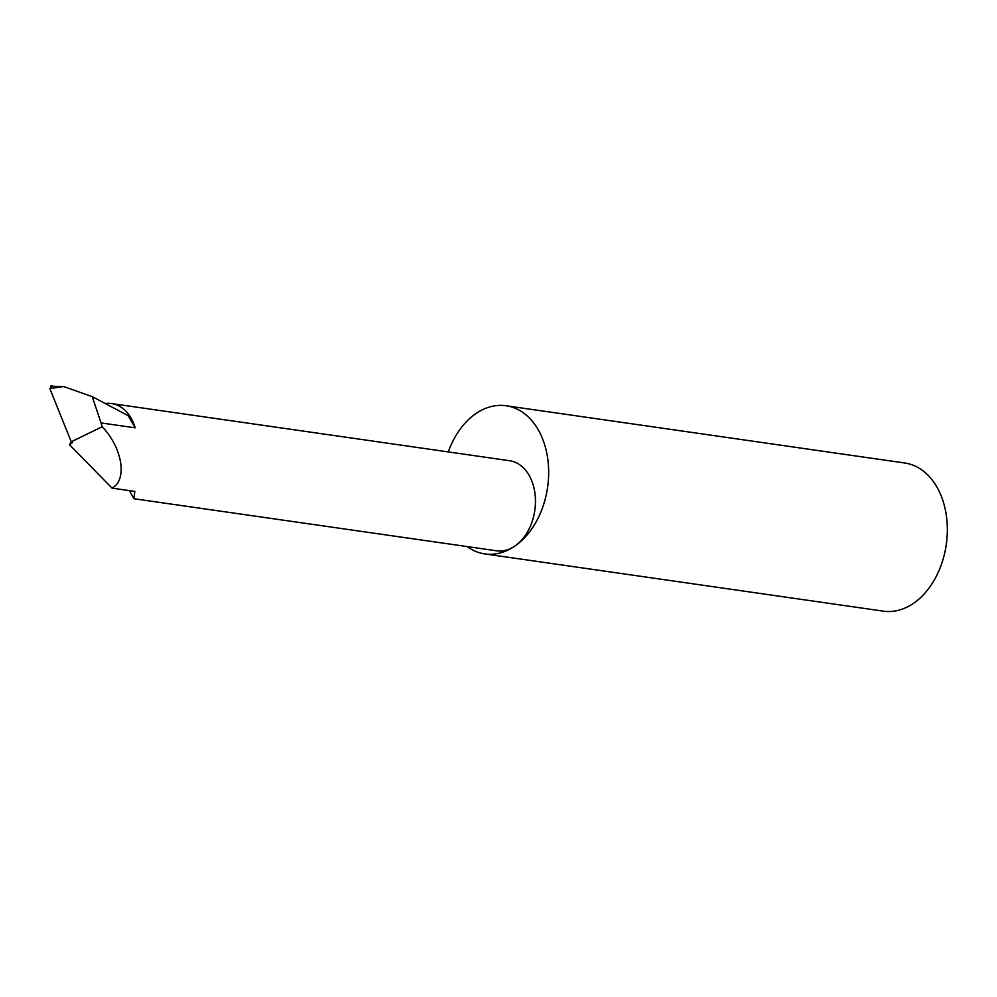 <?xml version="1.0" encoding="UTF-8"?>
<svg xmlns="http://www.w3.org/2000/svg" width="997" height="997" viewBox="0 0 997 997"><rect width="100%" height="100%" fill="white"/><g stroke="black" fill="none" stroke-linecap="round" stroke-linejoin="round"><path stroke-width="1.5" d="M71.211 441.683L69.503 444.699L112.013 488.119L134.819 491.396L133.897 498.724L129.398 490.611M467.107 546.568A74.837 52.741 -81.8 0 0 484.754 553.908A74.837 52.741 -81.8 0 0 514.988 545.982A45.501 32.066 98.2 0 1 496.606 550.805L133.897 498.724M484.754 553.908L883.417 611.161A74.837 52.741 -81.8 0 0 913.651 603.222A74.837 52.741 -81.8 0 0 944.645 553.235A74.837 52.741 -81.8 0 0 947.15 535.788A74.837 52.741 -81.8 0 0 904.703 462.994L506.027 405.742A74.837 52.741 -81.8 0 0 475.793 413.668A74.837 52.741 -81.8 0 0 448.251 451.915M105.258 403.536A45.501 32.066 98.2 0 1 111.527 403.561L509.542 460.714A45.501 32.066 98.2 0 1 535.339 497.291A45.501 32.066 98.2 0 1 514.988 545.982A74.837 52.741 -81.8 0 0 548.462 465.911A74.837 52.741 -81.8 0 0 506.027 405.742M101.058 422.927L92.235 396.632L63.634 386.549L49.85 388.606L71.248 441.796L102.168 426.741L101.058 422.927L135.181 427.825L128.102 415.637L130.32 416.871A45.501 32.066 98.2 0 1 135.181 427.825M69.503 444.699L72.332 442.755L71.248 441.796M50.548 386.138L52.492 385.839L49.85 388.606M51.47 386.263L63.634 386.549M112.013 488.119C127.641 480.031 122.481 447.865 102.168 426.741M128.102 415.637L92.235 396.632M947.15 535.788L947.1 536.635A67.659 47.669 98.2 0 1 944.832 552.413L944.645 553.235M111.527 403.561A45.501 32.066 98.2 0 1 130.32 416.871"/></g></svg>
